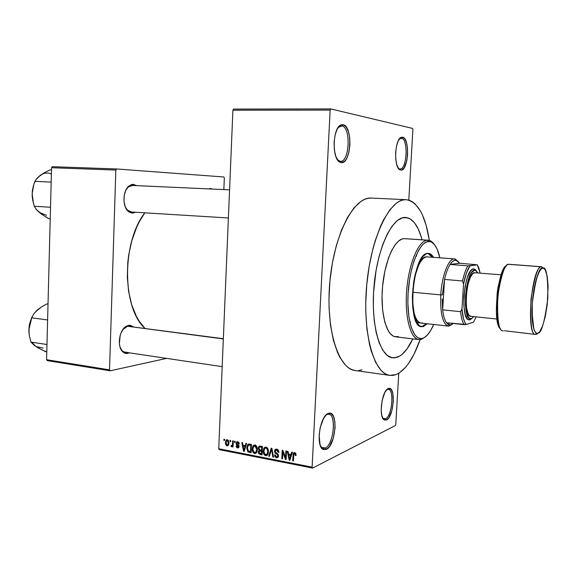 <?xml version="1.0" encoding="UTF-8"?>
<svg xmlns="http://www.w3.org/2000/svg" width="577" height="577" viewBox="0 0 577 577"><rect width="100%" height="100%" fill="white"/><g stroke="black" fill="none" stroke-linecap="round" stroke-linejoin="round"><path stroke-width="0.87" d="M325.284 448.026C334.35 444.369 336.6 411.314 327.563 414.308L328.76 413.276C338.418 410.103 336.002 445.473 326.322 449.418L325.284 448.026L321.346 447.29L325.284 448.026L323.199 448.358L320.697 446.475L322.024 447.867L325.284 448.026L326.322 449.418L329.417 446.584L333.261 438.369L335.078 427.939L334.84 421.426L333.47 416.385L331.133 413.579L329.712 413.175L326.604 414.466L323.56 418.39L320.134 427.86L319.153 435.13L320.019 444.622L322.009 448.553L323.322 449.548L326.322 449.418L322.832 449.267C315.605 445.538 320.084 415.822 328.183 413.471L327.015 414.488L328.818 414.25C336.723 414.74 333.593 444.744 325.284 448.026M340.091 161.286C349.424 163.262 351.328 127.178 341.916 125.959L343.12 124.704C353.174 126.046 351.133 164.654 341.166 162.577L340.091 161.286L337.386 159.656L340.091 161.286L341.166 162.577L344.245 161.524L345.681 159.973L346.979 157.809L348.962 152.003L349.914 144.971L349.705 137.744L348.357 131.354L346.056 126.767L343.12 124.704L341.555 124.74L340.004 125.519L337.17 129.147L335.093 135.054L334.09 142.324L334.335 149.789L335.785 156.266L338.187 160.745L341.166 162.577L340.069 162.252C331.768 159.519 332.518 127.495 341.007 124.928L343.12 124.704L341.916 125.959C351.133 127.12 349.59 162.361 340.408 161.308L340.091 161.286M399.803 168.946C406.85 170.532 408.667 139.107 401.549 138.278L402.631 137.196C410.24 138.112 408.292 171.744 400.755 170.071L398.238 168.102L400.755 170.071L401.938 169.898L404.203 167.741L406.778 160.767L407.571 154.643L407.492 148.361L406.533 142.844L404.83 138.92L402.631 137.196L400.265 137.975L398.094 141.177L396.464 146.334L395.634 152.638L395.735 159.093L396.76 164.676L398.527 168.527L400.063 169.869C393.586 167.907 394.632 139.079 401.289 137.326L402.631 137.196L401.549 138.278C408.545 139.064 406.965 169.876 399.998 168.96L399.803 168.946M385.551 418.787C392.483 416.082 394.495 386.958 387.571 389.367L388.646 388.458C396.046 385.898 393.889 417.07 386.482 419.998L385.551 418.787L382.977 418.368L385.551 418.787L384.203 419.017L382.666 418.029L383.431 418.722L385.551 418.787L386.482 419.998L388.848 417.683L391.848 410.68L393.334 401.621L392.843 393.442L391.451 389.836L389.432 388.393L387.073 389.374L384.736 392.663L382.053 400.777L381.181 410.139L381.786 415.44L383.243 418.996L384.217 419.933L386.482 419.998L384.217 419.933C378.397 417.294 381.909 390.341 388.278 388.581L387.225 389.482L388.386 389.324C394.567 389.518 391.985 416.342 385.551 418.787M127.741 353.384L127.135 352.511L127.741 353.384L129.32 352.835L127.741 353.384C125.598 353.773 123.723 353.037 122.122 351.169C117.001 345.645 119.396 330.275 125.945 326.423L128.671 325.32L133.33 326.813L130.366 325.32L128.671 325.32L125.252 326.928L123.673 328.486L121.076 332.806L120.167 335.403L119.389 343.704L119.814 346.272L121.61 350.499L124.401 352.987L127.741 353.384M127.755 326.286L223.335 338.944L127.755 326.286L125.245 327.31L122.764 329.683L128.671 325.32L127.755 326.286L223.342 338.713M132.393 213.158L131.289 211.99C128.859 211.766 126.882 210.129 125.36 207.078L127.445 210.107L131.542 211.997L132.393 213.158L135.552 212.249L132.393 213.158L127.95 211.117C122.216 205.967 122.843 190.497 128.988 185.953L133.345 184.373L136.655 185.635L133.345 184.373L131.606 184.553L128.325 186.559L125.707 190.453L124.185 195.661L124.005 201.351L125.18 206.631L127.531 210.67L129.032 212.026L132.393 213.158M132.421 185.441L133.345 184.373L132.421 185.441L128.397 186.905L126.067 189.71C127.842 186.825 129.948 185.405 132.385 185.441L132.421 185.441M210.547 188.491L212.379 189.061L210.547 188.491L208.607 188.888L210.547 188.491L210.122 188.96L210.547 188.491M399.291 168.931L398.844 168.917L399.291 168.931M400.763 138.271L401.549 138.278L400.763 138.271M339.29 161.264L338.656 161.25L339.29 161.264M340.682 125.952L341.916 125.959L340.682 125.952M326.647 414.43L327.015 414.488L326.647 414.43M371.328 198.07L371.263 198.07C354.242 196.447 334.206 233.88 329.9 281.201C325.406 328.508 338.201 368.991 355.23 370.535L389.814 375.382C373.882 374.019 362.176 332.907 366.748 284.627C371.148 236.332 390.24 198.084 406.15 199.685L371.328 198.07M396.103 374.574L389.814 375.382L392.937 375.396L396.103 374.574L399.277 372.944L405.494 367.398L408.487 363.56L414.127 354.004L420.121 339.615C413.413 358.685 405.407 370.333 396.103 374.574M144.813 212.826C121.603 242.571 122.043 307.757 144.856 328.335L139.079 321.014L136.266 316.095L131.664 304.67L128.621 291.5L127.308 277.169L127.791 262.311L128.714 254.911L131.852 240.573L136.583 227.403L139.468 221.445L144.813 212.826M405.184 217.428L405.638 217.442C412.872 218.358 418.332 225.809 422.025 239.801L421.34 237.32L422.025 239.801C418.332 225.809 412.872 218.358 405.638 217.442L410.045 218.798L414.452 222.744L418.253 229.019L421.34 237.32L418.253 229.019L414.452 222.744L410.045 218.798L407.658 217.781L402.631 217.753L405.184 217.428C392.331 216.75 377.38 247.821 374.047 285.983C370.557 324.13 379.789 356.766 392.591 357.834C379.789 356.766 370.557 324.13 374.047 285.983C377.38 247.821 392.331 216.75 405.184 217.428M412.815 338.872C408.047 348.998 402.811 355.151 397.099 357.329L392.072 357.747L387.261 355.439L382.883 350.39L379.132 342.709L376.197 332.648L374.221 320.588L373.326 307.029L373.564 292.575L376.031 270.663L378.966 256.895L382.775 244.518L387.261 234.082L392.216 225.975L397.416 220.493L402.631 217.753L397.416 220.493L392.216 225.975L387.261 234.082L382.775 244.518L378.966 256.895L376.031 270.663L373.564 292.575L373.326 307.029L374.221 320.588L376.197 332.648L379.132 342.709L382.883 350.39L387.261 355.439L392.072 357.747L394.567 357.877L399.637 356.132L397.099 357.329C402.811 355.151 408.047 348.998 412.815 338.872L407.052 348.869L402.155 354.307L399.637 356.132L402.155 354.307L407.052 348.869L412.815 338.872M232.906 110.193L218.741 448.747L312.107 467.139L330.145 110.099L232.906 110.193L233.591 109.082L330.772 108.923L412.569 128.411L412.887 129.573L408.797 200.118L412.887 129.573L412.569 128.411L330.772 108.923L330.145 110.099L330.772 108.923L233.591 109.082L232.906 110.193L218.741 448.747L219.325 449.663L312.604 468.077L395.346 425.566L312.604 468.077L312.107 467.139L330.145 110.099L232.906 110.193M229.999 441.506L230.05 440.338L230.699 440.46L230.649 441.636L229.999 441.506L230.649 441.636L230.699 440.46L230.05 440.338L229.999 441.506L230.663 441.246L229.999 441.506M232.517 443.937L232.654 440.835L233.303 440.958L233.043 446.937L232.394 446.814L232.437 445.855L231.774 446.771L231.009 446.331L231.233 445.509L232.228 445.408L232.517 443.937L232.105 445.574L231.233 445.509L231.009 446.331L231.615 446.771L232.437 445.855L232.394 446.814L233.043 446.937L233.303 440.958L232.654 440.835L232.517 443.937L233.187 443.67L232.517 443.937M234.464 442.364L234.514 441.189L235.164 441.311L235.113 442.487L234.464 442.364L235.113 442.487L235.164 441.311L234.514 441.189L234.464 442.364L235.135 442.097L234.464 442.364M236.116 443.338L237.133 441.708L238.907 442.48L239.296 443.937L238.633 443.922L237.796 442.573L236.772 443.309L239.001 445.776L238.395 447.831L237.241 447.839L236.296 446.937L236.094 445.913L236.758 445.934L237.551 447.06L238.424 446.346L236.44 444.687L236.116 443.338L238.431 446.49L237.551 447.06L236.758 445.934L236.094 445.913L237.536 447.918L238.654 447.644L239.087 446.497L236.916 443.886L237.01 442.71L237.695 442.552L238.633 443.922L239.296 443.937L237.782 441.701L236.62 441.996L236.116 443.338L236.815 443.057L236.116 443.338M245.247 445.732L245.932 443.367L246.624 443.497L244.244 451.394L243.552 451.257L241.813 442.581L242.506 442.71L242.967 445.293L245.247 445.732L242.967 445.293L242.506 442.71L241.813 442.581L243.552 451.257L244.244 451.394L246.624 443.497L245.932 443.367L245.247 445.732L246.047 445.401L245.247 445.732M254.991 444.982L256.52 446.064L257.299 448.134L257.205 451.091L256.549 452.678L255.243 453.544L253.974 453.298L252.387 450.825L252.676 446.526L253.62 445.264L254.991 444.982L253.022 445.891L252.221 448.755C252.012 451.026 252.798 452.62 254.601 453.522L256.376 452.887L257.378 449.649L256.852 446.656L254.991 444.982M266.033 447.088L267.584 448.178L268.37 450.262L268.276 453.233L267.605 454.835L266.285 455.707L265.002 455.455L263.393 452.967L263.689 448.639L264.655 447.37L266.033 447.088L264.042 448.004L263.235 450.875C263.011 453.169 263.812 454.77 265.636 455.686L267.497 454.972L268.456 451.784L267.916 448.776L266.033 447.088M294.71 452.563L295.828 453.493L296.088 455.505L295.388 455.484L294.984 453.724L293.96 453.81L293.404 461.009L292.705 460.872L293.174 453.717L293.707 452.772L294.71 452.563L293.498 452.995L292.705 460.872L293.404 461.009L293.967 453.803L294.623 453.551L295.388 455.484L296.088 455.505L295.77 453.371L294.71 452.563M290.967 454.517L291.688 452.094L292.424 452.238L289.892 460.323L289.164 460.179L287.36 451.272L288.082 451.409L288.565 454.056L290.967 454.517L288.565 454.056L288.082 451.409L287.36 451.272L289.164 460.179L289.892 460.323L292.424 452.238L291.688 452.094L290.967 454.517L291.832 454.113L290.967 454.517M285.55 457.763L285.875 450.983L286.567 451.12L286.156 459.588L285.42 459.443L282.831 452.101L282.506 458.874L281.821 458.744L282.225 450.291L282.961 450.428L285.55 457.763L282.961 450.428L282.225 450.291L281.821 458.744L282.506 458.874L282.831 452.101L285.42 459.443L286.156 459.588L286.567 451.12L285.875 450.983L285.55 457.763L286.264 457.431L285.55 457.763M274.464 451.164L275.128 449.512L276.282 449.079L277.847 449.663L278.763 451.322L278.85 452.411L278.157 452.39L277.256 450.37L276.073 450.082L275.272 450.709L275.424 452.267L277.797 453.89L278.482 455.441L277.898 457.417L276.217 457.741L274.94 456.768L274.493 454.885L275.179 454.907L275.575 456.299L276.708 456.84L277.587 456.436L277.725 455.022L274.969 452.938L274.464 451.164L275.409 453.371L277.631 454.806L277.537 456.508L276.455 456.811L275.179 454.907L274.493 454.885L276.433 457.799L278.02 457.28L278.489 455.866L275.15 451.279L275.445 450.428L276.607 450.103L278.157 452.39L278.85 452.411C278.9 450.687 278.186 449.591 276.715 449.13L275.005 449.642L274.464 451.164L275.229 450.825L274.464 451.164M268.709 456.176L271.233 448.192L271.897 448.322L273.527 457.121L272.82 456.977L271.558 449.245L269.416 456.313L268.709 456.176L269.416 456.313L271.558 449.245L272.82 456.977L273.527 457.121L271.897 448.322L271.233 448.192L268.709 456.176L269.582 455.787L268.709 456.176M258.222 448.185L259.325 446.129L262.463 446.519L262.081 454.878L258.662 453.652L258.258 451.762L259.044 450.406L258.222 448.185L259.044 450.406L258.236 452.015L259.989 454.467L262.081 454.878L262.463 446.519L260.378 446.122L258.806 446.468L258.222 448.185L258.943 447.875L258.222 448.185M246.819 447.759L248.009 444.297L251.457 444.42L251.089 452.729L247.757 451.647L246.805 448.048L248.182 452.007L251.089 452.729L251.457 444.42L249.509 444.052L247.836 444.449L246.819 447.759L247.504 447.478L246.819 447.759M225.391 442.509L226.09 440.128L227.093 439.681L228.16 440.164L229.004 442.617L228.283 445.48L226.624 445.725L225.47 443.857L225.391 442.509L227.064 445.884L228.211 445.545L228.997 443.143L227.324 439.71L226.191 440.027L225.391 442.509L226.061 442.249L225.391 442.509M223.905 440.345L223.948 439.169L224.597 439.292L224.547 440.467L223.905 440.345L224.547 440.467L224.597 439.292L223.948 439.169L223.905 440.345L224.561 440.085L223.905 440.345M395.793 424.347L398.757 373.269L395.793 424.347L395.346 425.566L395.793 424.347M223.847 189.581L224.33 177.983L223.847 189.581M52.319 166.688L116.583 168.967L223.862 176.988L224.33 177.983L223.862 176.988L116.583 168.967L115.833 170.056L51.541 167.727L46.586 359.716L109.522 369.857L115.833 170.056L116.583 168.967L52.319 166.688L51.541 167.727L52.319 166.688M47.307 360.632L110.2 370.802L166.594 358.382L110.2 370.802L109.522 369.857L115.833 170.056L51.541 167.727L46.586 359.716L47.307 360.632L46.586 359.716L109.522 369.857L110.2 370.802L47.307 360.632M126.897 352.179L125.187 352.222C122.923 351.819 121.213 350.131 120.059 347.159L121.718 350.131C123.197 351.847 124.928 352.533 126.897 352.179M406.15 199.685L371.263 198.07L367.924 198.322L364.448 199.426L360.942 201.395L353.975 207.915L347.332 217.731L341.324 230.54L336.254 245.838L332.381 262.946L329.907 281.078L328.969 299.362L329.092 308.284L330.491 325.147L333.355 340.091L337.495 352.475L339.983 357.552L345.616 365.284L348.696 367.888L351.905 369.633L355.208 370.535M358.562 370.585L361.945 369.821M219.325 449.663L218.741 448.747L312.107 467.139L312.604 468.077L219.325 449.663M406.085 199.678L406.208 199.685C417.647 201.683 425.364 215.264 429.346 240.421L426.143 225.326L422.378 214.86L420.143 210.526L415.072 203.89L412.259 201.683L409.295 200.269L406.208 199.685L403.02 199.952L399.76 201.092L396.457 203.111L389.886 209.783L383.582 219.823L380.632 226.011L375.295 240.436L372.98 248.528L369.215 265.997L366.763 284.504L365.746 303.149L365.789 312.244L366.972 329.417L369.547 344.613L371.299 351.263L375.627 362.334L380.849 370.138L383.719 372.756L386.705 374.502L389.792 375.375M325.868 415.159L327.015 414.488L325.868 415.159M338.187 127.452L341.916 125.959L339.94 126.175L338.187 127.452M399.327 139.021L401.549 138.278L399.327 139.021M386.648 389.8L387.225 389.482L386.648 389.8M296.102 455.145L295.388 455.484L296.102 455.145M295.604 453.096L294.623 453.551L295.604 453.096M293.426 460.525L292.705 460.872L293.426 460.525M293.715 454.763L292.986 455.102L293.715 454.763M290.072 459.746L289.164 460.179L290.072 459.746M290.685 455.469L289.914 457.813L290.808 457.388L289.914 457.813L289.517 459.357L290.31 458.982L289.517 459.357L288.752 455.094L290.274 454.387L288.752 455.094L290.685 455.469L291.536 455.073L290.685 455.469L288.752 455.094L289.517 459.357L290.685 455.469M286.185 459.09L285.42 459.443L286.185 459.09M283.451 451.82L282.831 452.101L283.451 451.82M282.528 458.412L281.821 458.744L282.528 458.412M278.85 452.079L278.157 452.39L278.85 452.079M277.761 449.591L276.607 450.103L277.761 449.591M278.215 456.977L276.433 457.799L278.215 456.977M278.374 456.595L277.898 456.342L278.374 456.595M278.475 455.397L277.804 455.707L278.475 455.397M278.237 454.532L277.631 454.806L278.237 454.532M277.479 453.63L276.578 454.034L277.479 453.63M276.333 452.952L275.409 453.371L276.333 452.952M273.448 456.695L272.82 456.977L273.448 456.695M272.279 450.399L271.767 450.623L272.279 450.399M272.034 449.043L271.558 449.245L272.034 449.043M267.641 454.791L265.636 455.686L267.641 454.791M267.793 454.561L267.086 454.186L267.793 454.561M263.941 450.572L263.235 450.875L263.941 450.572M265.932 448.012L266.314 447.161L265.932 448.012M266.12 447.11L264.042 448.004L266.12 447.11M267.778 451.64L267.057 454.2L265.672 454.705L264.107 452.981L263.905 451.034L264.648 448.567L265.997 448.069C267.353 448.747 267.944 449.937 267.778 451.64L268.464 451.337L267.778 451.64L267.057 448.762L265.997 448.069L264.857 448.365L263.905 451.034L264.684 454.092L265.802 454.726L266.848 454.409L267.778 451.64M262.138 453.529L259.989 454.467L262.138 453.529M258.95 451.704L258.236 452.015L258.95 451.704M260.025 449.981L259.044 450.406L260.277 450.046L258.893 448.307L259.217 447.312L261.388 446.317L259.614 447.067L261.915 446.418L260.314 447.096L261.742 447.37L261.605 450.298L262.304 450.002L260.277 450.046L261.605 450.298L261.742 447.37L262.434 447.074L259.96 447.045L259.066 447.521L258.885 448.466L260.003 449.981M260.696 446.612L260.797 446.201L260.696 446.612M261.561 451.279L261.446 453.774L262.146 453.472L260.277 453.544L258.914 452.007L259.592 450.976L262.29 450.168L260.299 451.034L261.561 451.279L259.181 451.192L259.167 453.024L261.446 453.774L261.561 451.279M256.541 452.685L254.601 453.522L256.541 452.685M256.729 452.397L256.087 452.036L256.729 452.397M252.921 448.459L252.221 448.755L252.921 448.459M254.969 445.855L255.322 445.076L254.969 445.855M255.121 445.018L253.022 445.891L255.121 445.018M256.715 449.505L255.957 452.094L254.637 452.548L253.087 450.839L252.892 448.906L253.671 446.403L256.037 445.502L254.947 445.956L256.715 449.505L257.385 449.216L256.715 449.505L256.412 447.355L255.625 446.266L253.822 446.252L252.885 449.144L253.664 451.942L254.76 452.57L255.791 452.253L256.715 449.505M251.139 451.553L249.228 452.368L251.139 451.553M249.516 451.445L248.182 452.007L249.516 451.445M249.589 444.73L249.841 444.11L249.589 444.73M250.75 445.264L250.468 451.632L251.146 451.337L250.468 451.632L248.355 451.048L247.475 447.903L248.211 445.3L251.175 444.369L249.552 445.033L250.75 445.264L248.507 445.083L247.511 447.391L248.067 450.752L250.468 451.632L250.75 445.264M250.678 444.268L248.975 444.982M244.396 450.904L243.552 451.257L244.396 450.904M244.987 446.656L244.259 448.949L245.088 448.603L244.259 448.949L243.891 450.449L244.619 450.147L243.891 450.449L243.148 446.302L244.771 445.639L243.148 446.302L245.773 446.331L243.148 446.302L243.891 450.449L244.987 446.656M239.267 443.663L238.633 443.922L239.267 443.663M238.662 442.162L237.695 442.552L238.662 442.162M238.856 447.377L237.536 447.918L238.856 447.377M239.087 446.223L238.431 446.49L239.087 446.223M238.965 445.66L238.236 445.956L238.965 445.66M238.561 445.04L237.508 445.466L238.561 445.04M233.065 446.54L232.394 446.814L233.065 446.54M233.101 445.588L232.437 445.855L233.101 445.588M232.055 446.591L231.615 446.771L232.055 446.591M233.108 445.487L231.009 446.331L233.108 445.487M233.137 444.817L232.343 445.134L233.137 444.817M228.384 445.357L227.064 445.884L228.384 445.357M228.348 443.021L227.771 444.831L227.114 445.033L226.04 442.581L226.617 440.763L228.196 440.201L227.273 440.554L228.348 443.021L229.004 442.768L228.348 443.021L227.843 440.907L226.689 440.698L226.04 442.581L226.545 444.687L227.814 444.795L228.348 443.021M450.046 264.461C452.18 261.179 454.265 259.794 456.299 260.321L459.501 263.235L457.417 260.847L455.065 260.227L452.563 261.439L450.046 264.461L459.501 263.235L477.244 264.8L467.868 265.86L450.046 264.461L459.501 263.235L477.244 264.8L469.952 265.831L466.353 273.238L463.547 284.035L461.968 308.875L460.576 311.688L442.66 309.849L444.535 279.419C446.007 272.971 447.846 267.98 450.046 264.461C447.846 267.98 446.007 272.971 444.535 279.419L442.379 294.919L444.535 279.419L462.523 280.977L463.547 284.035L461.968 308.875L463.468 318.612L464.709 322.103L466.209 324.498L473.544 322.168L476.14 316.867L473.544 322.168L466.209 324.498C463.973 321.843 462.566 316.636 461.968 308.875L460.576 311.688L442.66 309.849L442.213 298.85L442.66 309.849L444.535 279.419L462.523 280.977C463.958 274.464 465.74 269.423 467.868 265.86L450.046 264.461M440.778 294.89L442.379 294.919L440.778 294.89C441.823 275.539 448.805 257.912 454.611 258.922L458.297 261.605L455.26 259.037C449.36 256.722 441.852 274.717 440.778 294.89L412.663 292.229L440.778 294.89C440.208 314.588 442.963 324.995 449.029 326.099L452.483 324.13L448.372 326.092C442.71 324.043 440.179 313.643 440.778 294.89M446.432 322.731L448.617 324.721L449.8 325.031L451.026 324.88L453.27 323.473L450.284 325.024L446.432 322.731C444.622 320.098 443.36 315.807 442.66 309.849C443.36 315.807 444.622 320.098 446.432 322.731L466.209 324.498L464.124 324.656C462.401 322.009 461.218 317.689 460.576 311.688C461.218 317.689 462.401 322.009 464.124 324.656L446.432 322.731M480.208 273.109L478.643 267.44L477.244 264.8L480.208 273.109M467.868 265.86C465.74 269.423 463.958 274.464 462.523 280.977L463.547 284.035C465.156 275.719 467.298 269.654 469.952 265.831L467.868 265.86M422.285 326.452L426.223 323.647L422.285 326.452L423.41 326.582L422.285 326.452M432.397 257.241L427.939 253.368L430.211 254.529L432.397 257.241M427.802 253.375L428.502 253.368C430.384 253.541 432.05 254.854 433.515 257.328L431.329 254.616L429.021 253.44L426.547 253.664L422.746 256.664L420.287 260.357L418.008 265.261L415.151 274.472L413.738 281.482L412.353 296.282L412.685 306.834L413.55 313.037L414.87 318.295L416.601 322.392L419.789 326.063L423.41 326.582L421.686 326.733C406.194 327.433 412.404 252.452 427.802 253.375M427.341 323.769L423.41 326.582L427.341 323.769M398.303 336.571L394.798 336.679L393.103 336.016L389.929 333.275L388.472 331.205L384.859 322.413L382.63 310.347L382.039 296.088L382.601 286.033L384.83 271.226L388.494 258.027L391.559 250.743L394.957 245.016L398.548 241.049L402.176 238.965L403.958 238.64L427.456 240.212L428.516 241.474L430.723 241.792C434.798 243.451 437.842 248.788 439.869 257.811L437.056 248.968L434.56 244.756L431.683 242.217L430.125 241.619L426.857 241.813L423.489 243.898L421.801 245.643L418.52 250.476L414.084 260.739L411.639 269.207L409.735 278.576L408.09 293.426L407.86 303.228L408.855 316.723L411.307 327.657L414.971 335.071L417.899 337.769L421.066 338.591L422.703 338.295L421.52 339.334L425.653 336.643L421.52 339.334L422.703 338.295L421.729 338.526C412.973 340.242 406.28 318.8 408.184 291.948C409.966 265.103 419.804 241.604 428.516 241.474L427.456 240.212C418.513 240.306 408.393 264.36 406.569 291.883C404.621 319.413 411.516 341.353 420.51 339.572L418.924 339.601C410.355 338.93 404.427 316.081 406.756 289.438C408.978 262.802 418.801 240.342 427.456 240.212L403.958 238.64C394.863 238.734 384.679 260.869 382.501 287.173C380.214 313.47 386.568 336.088 395.577 336.817L418.924 339.601M422.501 322.932L420.979 323.062C406.973 323.675 412.519 256.195 426.453 256.852L454.611 258.922M428.163 240.212C430.392 240.393 432.418 241.777 434.236 244.359L429.721 240.537L428.163 240.212L404.722 238.647M409.966 322.817L410.377 321.894M416.5 256.044L416.262 255.056M421.52 339.334L420.878 339.254M422.703 338.295L424.355 337.545L427.636 334.725L430.788 330.282L433.673 324.469C430.327 332.258 426.677 336.867 422.703 338.295M420.994 323.07L419.227 322.435L417.243 320.516L415.527 317.379L414.142 313.138L412.605 302.002L412.916 288.875L415.043 275.929L418.613 265.29L420.756 261.388L423.028 258.633L425.321 257.126L427.153 256.844M132.385 185.441L229.574 189.84L132.357 185.441M37.62 210.814L41.306 214.017L48.908 218.69L50.221 218.784L48.908 218.69L46.203 217.168L39.207 212.372L46.513 215.264M36.834 209.848L39.207 212.372L36.135 209.213L34.346 206.256L50.516 207.258L34.346 206.256L32.68 200.111L32.139 193.684L33.863 184.272L34.952 181.351L36.878 178.452L40.123 175.444L44.71 172.537L50.163 169.847L51.483 169.898L50.163 169.847L44.71 172.537L38.457 176.901M51.165 182.087L34.952 181.351L51.165 182.087M40.924 213.62L36.135 209.213L34.346 206.256L33.408 203.241L32.139 193.684L33.372 185.873L32.334 190.879L32.197 196.497L32.853 200.976L32.139 193.684L33.863 184.272L35.781 179.909L40.123 175.444L37.938 177.456M41.905 174.312L40.123 175.444C43.794 172.804 47.545 172.328 51.375 174.009M34.31 345.291L37.959 347.808L45.496 351.624L46.787 351.826L42.821 350.362L35.882 346.539L43.131 348.068M31.872 342.262L35.882 346.539L31.035 342.103L46.975 344.519L31.035 342.103L29.398 335.951L28.857 329.611L30.559 320.567L33.553 314.169L36.777 310.491L41.32 307.043L46.715 303.949L48.021 304.108L46.715 303.949L41.32 307.043L35.125 312.2M47.61 319.961L31.627 317.804L47.61 319.961M37.584 347.448L34.18 345.327L31.035 342.103L29.398 335.951L28.857 329.611L31.959 317.025L29.506 324.101L28.857 329.611L29.074 333.845M38.544 309.077L37.108 310.195M36.777 310.491L33.553 314.169L30.559 320.567L29.117 326.467L29.074 333.852M541.399 266.805C538.117 265.571 534.663 276.282 531.035 298.936C530.068 323.329 531.583 335.165 535.593 334.451C525.734 335.583 531.633 266.516 541.399 266.805L508.907 264.331C498.052 263.956 492.318 331.876 503.259 330.902C498.816 331.544 496.985 319.867 497.771 295.864C501.536 273.599 505.25 263.09 508.907 264.331L541.89 266.783L541.399 266.805L542.459 267.533L541.399 266.805M536.653 334.271L538.002 333.167C535.593 335.381 530.833 327.873 532.282 303.293C535.6 278.806 539.033 267.093 542.582 268.161L542.459 267.533L542.582 268.161L541.024 269.084L539.416 271.248L536.329 279.001L533.804 290.289L532.282 303.293L532.376 321.346L533.977 329.568L535.153 332.006L536.516 333.217L538.002 333.167L539.56 331.883L542.647 325.933L545.323 316.355L547.234 304.577L548.114 286.437L547.256 276.513L545.323 270.065L544.032 268.5L542.582 268.161C546.275 265.99 548.02 276.058 547.811 298.374C544.789 321.497 541.514 333.095 538.002 333.167L535.593 334.451L536.3 333.766L533.898 329.481L531.951 311.876C532.102 298.071 534.648 282.47 538.081 273.909C540.476 269.726 541.853 267.714 542.2 267.872L541.89 266.783L509.448 264.309M504.435 330.736L535.593 334.451M470.147 319.716L471.402 318.634L470.789 318.735C461.658 320.444 465.488 270.288 474.518 270.26L473.407 268.954C463.886 268.932 459.869 321.656 469.498 319.824L470.147 319.716L468.668 319.687L467.298 318.684L465.091 313.881L463.894 305.983L463.908 296.203L465.156 286.12L467.413 277.378L470.327 271.363L471.871 269.675L473.407 268.954L474.864 269.214L476.552 270.974L474.229 268.976L473.407 268.954L474.518 270.26L475.895 270.505L477.907 272.921L475.297 270.281L474.518 270.26L471.589 272.568L470.161 275.049L466.678 286.632L465.502 296.225L465.48 305.536L466.613 313.066L468.704 317.646L470.003 318.605L471.402 318.634L470.147 319.716L472.152 318.288L470.147 319.716M501.146 274.818L474.359 272.69C466.396 272.741 462.79 316.795 470.774 316.304L497.035 319.038M505.863 266.365L502.358 271.753L500.728 276.073L498.045 287.137L497.114 293.441L496.371 312.287L497.648 322.226L498.744 325.781M473.84 316.622L471.402 318.634L473.84 316.622M475.297 272.77L473.046 273.325L470.443 277.018L468.192 283.473L466.67 291.688L466.115 300.35L466.62 308.075L468.098 313.628L469.13 315.316L470.803 316.311M327.563 414.308L328.76 413.276M387.571 389.367L388.646 388.458M398.851 168.924L399.306 168.938M338.677 161.264L339.305 161.279M122.771 351.862L222.174 366.64M321.613 448.069L322.197 448.178M339.557 125.88L340.192 125.887M400.005 138.22L400.452 138.228M383.135 418.844L383.554 418.916M128.397 186.905L128.988 185.953M127.445 210.107L127.95 211.117M125.245 327.31L125.945 326.423M121.718 350.131L122.122 351.169M294.537 453.536L295.575 453.053M293.498 452.995L294.486 452.534M276.253 450.067L277.595 449.476M277.537 456.508L278.475 456.082M275.005 449.642L276.282 449.079M264.273 447.709L265.788 447.06M267.057 454.2L268.154 453.71M265.846 448.055L267.014 447.55M258.727 450.666L260.205 450.024M258.806 446.468L259.773 446.064M253.296 445.545L254.731 444.954M255.957 452.094L257.068 451.618M254.782 445.934L255.964 445.444M247.836 444.449L248.954 443.994M237.457 442.53L238.582 442.083M238.258 446.923L239.08 446.591M236.62 441.996L237.443 441.672M232.105 445.574L233.122 445.163M226.191 440.027L227.086 439.681M227.771 444.831L228.824 444.413M227.179 440.547L228.16 440.164M383.431 418.722L384.217 419.933M400.294 138.408L401.289 137.326M399.154 168.758L400.063 169.869M339.94 126.175L341.007 124.928M339.067 160.983L340.069 162.252M322.024 447.867L322.832 449.267M456.299 260.321L455.26 259.037M416.717 322.593L448.372 326.092M449.029 326.099L450.284 325.024M420.51 339.572L421.729 338.526M429.721 240.537L430.723 241.792M131.289 211.99L228.391 217.983M500.584 328.76C491.741 324.498 498.441 266.314 506.426 265.925M469.498 319.824L470.789 318.735M474.229 268.976L475.297 270.281"/></g></svg>
